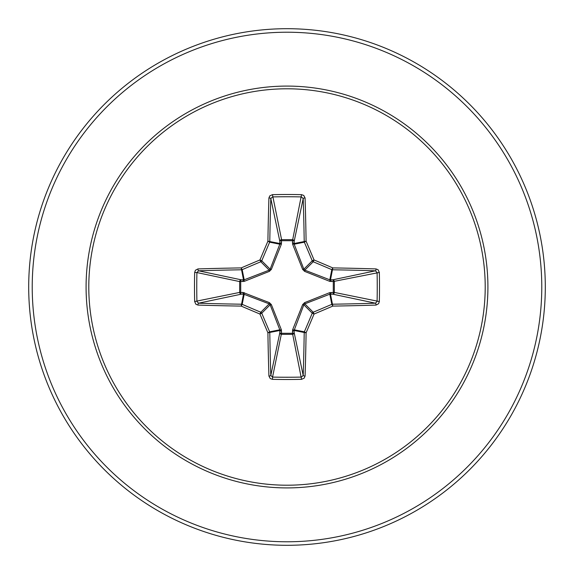 <?xml version="1.0" encoding="UTF-8"?>
<svg xmlns="http://www.w3.org/2000/svg" width="574" height="574" viewBox="0 0 574 574"><rect width="100%" height="100%" fill="white"/><g stroke="black" fill="none" stroke-linecap="round" stroke-linejoin="round"><path stroke-width="0.86" d="M268.926 376.049A1.758 0.603 178.2 0 0 270.806 375.439L279.832 332.69A1.758 0.603 -178.2 0 0 281.518 333.286L272.557 377.089A256.449 98.14 0 0 0 287 377.24A256.449 98.14 0 0 0 301.443 377.089L303.194 375.439A256.521 22.357 -90 0 0 304.213 332.49L294.096 330.481L294.168 332.69A1.758 1.622 -11.9 0 1 292.41 334.319L281.59 334.319A1.758 1.622 11.9 0 1 279.832 332.69L279.811 329.799L270.139 304.816L261.758 313.196A256.219 22.329 67.5 0 0 269.658 331.822A1.758 1.751 78.8 0 1 269.787 332.49A256.521 22.357 90 0 0 270.806 375.439L272.557 377.089L272.456 379.342L270.246 378.567L268.926 376.049A258.278 22.508 -90 0 1 267.907 332.805A257.977 22.486 -112.5 0 1 259.95 314.05A257.977 22.486 -157.5 0 1 241.195 306.093L242.178 304.342A256.219 22.329 22.5 0 0 260.804 312.242A1.758 1.751 45 0 1 261.758 313.196L259.95 314.05L260.804 312.242L269.184 303.861L243.519 294.096A1.758 0.603 88.2 0 1 242.924 292.417L269.407 302.642L271.358 304.593L281.353 329.727L281.518 333.286L292.482 333.286L292.647 329.727L302.642 304.593L304.593 302.642L329.727 292.647L333.286 292.482A1.758 0.603 -88.2 0 1 332.69 294.168L329.799 294.189L304.816 303.861L303.861 304.816L294.096 330.481A1.758 0.603 -1.8 0 1 292.417 331.076M194.658 301.544L239.681 292.41A1.758 1.622 78.1 0 0 241.31 294.168L243.519 294.096L241.195 306.093A258.278 22.508 180 0 1 197.951 305.074L195.877 304.227L194.658 301.544A258.207 98.814 -90 0 1 194.5 287A258.207 98.814 -90 0 1 194.658 272.456L196.911 272.557A256.449 98.14 90 0 0 196.76 287A256.449 98.14 90 0 0 196.911 301.443L198.561 303.194A256.521 22.357 -0 0 0 241.511 304.213A1.758 1.751 11.3 0 1 242.178 304.342L244.201 294.189A1.758 0.538 110.9 0 1 244.273 292.647M292.647 329.727A1.758 0.538 -159.1 0 0 294.189 329.799L304.342 331.822L306.093 332.805L304.213 332.49A1.758 1.751 -78.8 0 1 304.342 331.822A256.219 22.329 -67.5 0 0 312.242 313.196A1.758 1.751 -45 0 1 313.196 312.242A256.219 22.329 -22.5 0 0 331.822 304.342A1.758 1.751 -11.3 0 1 332.49 304.213A256.521 22.357 0 0 0 375.439 303.194L332.69 294.168A1.758 1.622 -78.1 0 0 334.319 292.41L333.286 292.482L333.286 281.518L329.727 281.353L304.593 271.358L302.642 269.407L292.647 244.273L292.482 240.714A1.758 0.603 -178.2 0 1 294.168 241.31L294.189 244.201L303.861 269.184L304.816 270.139L329.799 279.811L332.69 279.832A1.758 1.622 -101.9 0 1 334.319 281.59L334.319 292.41L379.342 301.544L378.567 303.754L376.049 305.074A258.278 22.508 180 0 1 332.805 306.093A257.977 22.486 157.5 0 1 314.05 314.05A257.977 22.486 112.5 0 1 306.093 332.805A258.278 22.508 90 0 1 305.074 376.049L304.227 378.123L301.544 379.342A258.207 98.814 180 0 1 287 379.5A258.207 98.814 180 0 1 272.456 379.342M194.658 272.456L195.433 270.246L197.951 268.926A258.278 22.508 -0 0 1 241.195 267.907A257.977 22.486 -22.5 0 1 259.95 259.95A257.977 22.486 -67.5 0 1 267.907 241.195A258.278 22.508 -90 0 1 268.926 197.951L269.773 195.877L272.456 194.658A258.207 98.814 0 0 1 287 194.5A258.207 98.814 0 0 1 301.544 194.658L292.482 240.714L281.518 240.714L281.59 239.681L292.41 239.681A1.758 1.622 -168.1 0 1 294.168 241.31L303.194 198.561L301.443 196.911A256.449 98.14 180 0 0 272.557 196.911L270.806 198.561A256.521 22.357 90 0 0 269.787 241.511A1.758 1.751 101.2 0 1 269.658 242.178A256.219 22.329 112.5 0 0 261.758 260.804A1.758 1.751 135 0 1 260.804 261.758A256.219 22.329 157.5 0 0 242.178 269.658A1.758 1.751 168.8 0 1 241.511 269.787A256.521 22.357 180 0 0 198.561 270.806L196.911 272.557L239.681 281.59A1.758 1.622 101.9 0 1 241.31 279.832A1.758 0.603 -88.2 0 0 240.714 281.518L240.714 292.482L242.924 292.417M197.951 268.926A1.758 0.603 88.2 0 0 198.561 270.806L241.31 279.832L244.201 279.811L269.184 270.139L270.139 269.184L279.811 244.201L279.832 241.31A1.758 0.603 -1.8 0 1 281.518 240.714L281.353 244.273L271.358 269.407L269.407 271.358L244.273 281.353L239.681 281.59L239.681 292.41L240.714 292.482A1.758 0.603 88.2 0 0 241.31 294.168L198.561 303.194A1.758 0.603 -88.2 0 0 197.951 305.074M287 88.791A198.209 198.209 0 0 1 485.209 287A198.209 198.209 0 0 1 287 485.209A198.209 198.209 0 0 1 88.791 287A198.209 198.209 0 0 1 287 88.791M301.544 194.658L303.754 195.433L305.074 197.951A1.758 0.603 178.2 0 0 303.194 198.561A256.521 22.357 -90 0 1 304.213 241.511A1.758 1.751 -101.3 0 0 304.342 242.178L294.189 244.201A1.758 0.538 159.1 0 0 292.647 244.273M376.049 305.074A1.758 0.603 88.2 0 0 375.439 303.194L377.089 301.443A256.449 98.14 -90 0 0 377.089 272.557L375.439 270.806A256.521 22.357 180 0 0 332.49 269.787A1.758 1.751 -168.8 0 1 331.822 269.658A256.219 22.329 -157.5 0 0 313.196 261.758L314.05 259.95A257.977 22.486 22.5 0 1 332.805 267.907A258.278 22.508 -0 0 1 376.049 268.926L378.123 269.773L379.342 272.456A258.207 98.814 90 0 1 379.342 301.544M287 28.7A258.3 258.3 0 0 1 545.3 287A258.3 258.3 0 0 1 287 545.3A258.3 258.3 0 0 1 28.7 287A258.3 258.3 0 0 1 287 28.7A258.3 258.3 0 0 0 28.7 287A258.3 258.3 0 0 0 287 545.3M271.358 304.593L270.139 304.816L269.184 303.861L269.407 302.642M304.593 271.358L304.816 270.139L313.196 261.758A1.758 1.751 -135 0 1 312.242 260.804A256.219 22.329 -112.5 0 0 304.342 242.178L306.093 241.195L294.096 243.519A1.758 0.603 -178.2 0 0 292.417 242.924M268.926 197.951A1.758 0.603 1.8 0 1 270.806 198.561L279.832 241.31A1.758 1.622 168.1 0 1 281.59 239.681L272.456 194.658M302.642 304.593L303.861 304.816L312.242 313.196L314.05 314.05L313.196 312.242L304.816 303.861L304.593 302.642M305.074 376.049A1.758 0.603 1.8 0 1 303.194 375.439L294.168 332.69A1.758 0.603 -1.8 0 1 292.482 333.286L301.544 379.342M329.727 292.647A1.758 0.538 -110.9 0 1 329.799 294.189L331.822 304.342L332.805 306.093L330.481 294.096A1.758 0.603 -88.2 0 0 331.076 292.417M281.353 329.727A1.758 0.538 159.1 0 1 279.811 329.799L269.658 331.822L267.907 332.805L279.904 330.481A1.758 0.603 -178.2 0 0 281.583 331.076M379.342 272.456L333.286 281.518A1.758 0.603 88.2 0 0 332.69 279.832L375.439 270.806A1.758 0.603 -88.2 0 0 376.049 268.926M331.076 281.583A1.758 0.603 88.2 0 0 330.481 279.904L332.805 267.907L331.822 269.658L329.799 279.811A1.758 0.538 110.9 0 1 329.727 281.353M302.642 269.407L303.861 269.184L312.242 260.804L314.05 259.95A257.977 22.486 67.5 0 0 306.093 241.195A258.278 22.508 90 0 0 305.074 197.951M244.273 281.353A1.758 0.538 -110.9 0 1 244.201 279.811L242.178 269.658L241.195 267.907L243.519 279.904A1.758 0.603 -88.2 0 0 242.924 281.583M271.358 269.407L270.139 269.184L261.758 260.804L259.95 259.95L260.804 261.758L269.184 270.139L269.407 271.358M281.583 242.924A1.758 0.603 -1.8 0 0 279.904 243.519L267.907 241.195L269.658 242.178L279.811 244.201A1.758 0.538 -159.1 0 1 281.353 244.273M287 487.914A200.914 200.914 0 0 1 86.086 287A200.914 200.914 0 0 1 287 86.086A200.914 200.914 0 0 1 487.914 287A200.914 200.914 0 0 1 287 487.914M287 32.223A254.777 254.777 0 0 1 541.777 287A254.777 254.777 0 0 1 287 541.777A254.777 254.777 0 0 1 32.223 287A254.777 254.777 0 0 1 287 32.223"/></g></svg>
